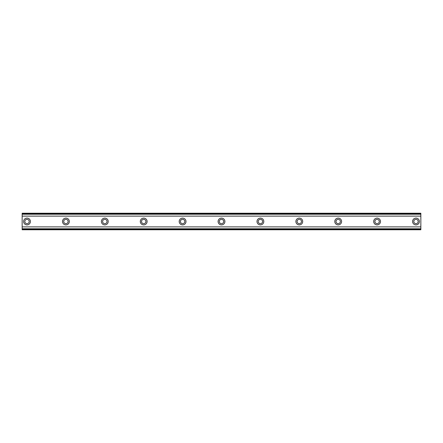 <?xml version="1.0" encoding="UTF-8"?>
<svg xmlns="http://www.w3.org/2000/svg" width="443" height="443" viewBox="0 0 443 443"><rect width="100%" height="100%" fill="white"/><g stroke="black" fill="none" stroke-linecap="round" stroke-linejoin="round"><path stroke-width="0.66" d="M27.012 223.687A2.187 2.187 0 0 1 24.825 221.5A2.187 2.187 0 0 1 27.012 219.313A2.187 2.187 0 0 1 29.199 221.5A2.187 2.187 0 0 1 27.012 223.687M415.988 223.687A2.187 2.187 0 0 1 413.801 221.5A2.187 2.187 0 0 1 415.988 219.313A2.187 2.187 0 0 1 418.175 221.5A2.187 2.187 0 0 1 415.988 223.687M377.093 223.687A2.187 2.187 0 0 1 374.9 221.5A2.187 2.187 0 0 1 377.093 219.313A2.187 2.187 0 0 1 379.28 221.5A2.187 2.187 0 0 1 377.093 223.687M338.192 223.687A2.187 2.187 0 0 1 336.004 221.5A2.187 2.187 0 0 1 338.192 219.313A2.187 2.187 0 0 1 340.379 221.5A2.187 2.187 0 0 1 338.192 223.687M299.296 223.687A2.187 2.187 0 0 1 297.109 221.5A2.187 2.187 0 0 1 299.296 219.313A2.187 2.187 0 0 1 301.484 221.5A2.187 2.187 0 0 1 299.296 223.687M260.395 223.687A2.187 2.187 0 0 1 258.208 221.5A2.187 2.187 0 0 1 260.395 219.313A2.187 2.187 0 0 1 262.588 221.5A2.187 2.187 0 0 1 260.395 223.687M221.5 223.687A2.187 2.187 0 0 1 219.313 221.5A2.187 2.187 0 0 1 221.5 219.313A2.187 2.187 0 0 1 223.687 221.5A2.187 2.187 0 0 1 221.5 223.687M182.605 223.687A2.187 2.187 0 0 1 180.412 221.5A2.187 2.187 0 0 1 182.605 219.313A2.187 2.187 0 0 1 184.792 221.5A2.187 2.187 0 0 1 182.605 223.687M143.704 223.687A2.187 2.187 0 0 1 141.516 221.5A2.187 2.187 0 0 1 143.704 219.313A2.187 2.187 0 0 1 145.891 221.5A2.187 2.187 0 0 1 143.704 223.687M104.808 223.687A2.187 2.187 0 0 1 102.621 221.5A2.187 2.187 0 0 1 104.808 219.313A2.187 2.187 0 0 1 106.996 221.5A2.187 2.187 0 0 1 104.808 223.687M65.907 223.687A2.187 2.187 0 0 1 63.72 221.5A2.187 2.187 0 0 1 65.907 219.313A2.187 2.187 0 0 1 68.1 221.5A2.187 2.187 0 0 1 65.907 223.687M27.012 218.094A3.406 3.406 0 0 0 23.606 221.5A3.406 3.406 0 0 0 27.012 224.906A3.406 3.406 0 0 0 30.417 221.5A3.406 3.406 0 0 0 27.012 218.094M415.988 218.094A3.406 3.406 0 0 0 412.583 221.5A3.406 3.406 0 0 0 415.988 224.906A3.406 3.406 0 0 0 419.394 221.5A3.406 3.406 0 0 0 415.988 218.094M377.093 218.094A3.406 3.406 0 0 0 373.687 221.5A3.406 3.406 0 0 0 377.093 224.906A3.406 3.406 0 0 0 380.493 221.5A3.406 3.406 0 0 0 377.093 218.094M338.192 218.094A3.406 3.406 0 0 0 334.792 221.5A3.406 3.406 0 0 0 338.192 224.906A3.406 3.406 0 0 0 341.597 221.5A3.406 3.406 0 0 0 338.192 218.094M299.296 218.094A3.406 3.406 0 0 0 295.891 221.5A3.406 3.406 0 0 0 299.296 224.906A3.406 3.406 0 0 0 302.696 221.5A3.406 3.406 0 0 0 299.296 218.094M260.395 218.094A3.406 3.406 0 0 0 256.995 221.5A3.406 3.406 0 0 0 260.395 224.906A3.406 3.406 0 0 0 263.801 221.5A3.406 3.406 0 0 0 260.395 218.094M221.5 218.094A3.406 3.406 0 0 0 218.094 221.5A3.406 3.406 0 0 0 221.5 224.906A3.406 3.406 0 0 0 224.906 221.5A3.406 3.406 0 0 0 221.5 218.094M182.605 218.094A3.406 3.406 0 0 0 179.199 221.5A3.406 3.406 0 0 0 182.605 224.906A3.406 3.406 0 0 0 186.005 221.5A3.406 3.406 0 0 0 182.605 218.094M143.704 218.094A3.406 3.406 0 0 0 140.304 221.5A3.406 3.406 0 0 0 143.704 224.906A3.406 3.406 0 0 0 147.109 221.5A3.406 3.406 0 0 0 143.704 218.094M104.808 218.094A3.406 3.406 0 0 0 101.403 221.5A3.406 3.406 0 0 0 104.808 224.906A3.406 3.406 0 0 0 108.208 221.5A3.406 3.406 0 0 0 104.808 218.094M65.907 218.094A3.406 3.406 0 0 0 62.507 221.5A3.406 3.406 0 0 0 65.907 224.906A3.406 3.406 0 0 0 69.313 221.5A3.406 3.406 0 0 0 65.907 218.094M22.15 229.181L22.15 226.882L420.85 226.882L420.85 229.767L22.15 229.767L22.15 229.181L420.85 229.181M22.15 213.819L420.85 213.819L420.85 213.233L22.15 213.233L22.15 226.882M420.85 213.819L420.85 226.882M420.85 228.771L22.15 228.771M22.15 216.118L420.85 216.118M22.15 214.229L420.85 214.229"/></g></svg>
